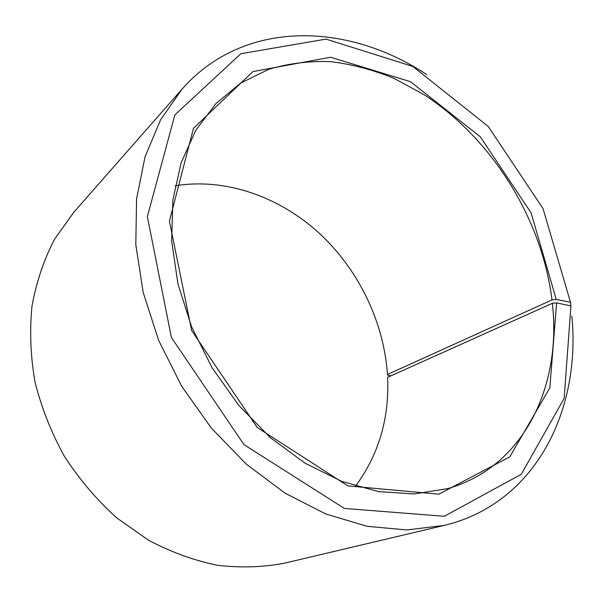 <?xml version="1.0" encoding="UTF-8"?>
<svg xmlns="http://www.w3.org/2000/svg" width="603" height="603" viewBox="0 0 603 603"><rect width="100%" height="100%" fill="white"/><g stroke="black" fill="none" stroke-linecap="round" stroke-linejoin="round"><path stroke-width="0.9" d="M391.03 375.797L388.061 375.39L387.443 374.493L551.979 299.925C541.999 218.874 492.146 138.728 423.962 94.626L393.917 78.345C373.136 69.842 352.062 64.28 330.7 61.649C309.407 60.835 288.762 63.39 268.757 69.315L240.672 83.086L215.957 103.543L195.794 130.286L181.126 162.802L172.857 200.143L171.667 241.019L177.923 283.832L191.573 326.766L212.166 367.905L238.818 405.404L270.31 437.62L305.178 463.247L341.818 481.39L378.669 491.626L414.269 493.947L447.351 488.701C524.128 467.219 561.838 385.716 552.356 303.301L556.622 302.864L570.92 305.955L564.159 398.327L521.293 474.26L444.283 516.304L344.351 508.427L243.989 444.645L171.403 337.492L147.366 216.62L174.87 114.887L240.853 53.712L326.004 39.112L412.776 66.428L488.181 126.411L543.039 208.638L570.483 302.239L570.74 305.563L570.197 305.796M387.443 374.493C383.877 321.452 358.25 269.051 318.618 232.652C278.82 196.593 225.462 177.636 175.126 185.799M355.551 486.124C378.774 454.564 389.455 418.301 387.601 377.342L552.356 303.301M551.979 299.925L556.237 299.427L531.107 212.867L480.305 136.798L410.485 81.684L330.565 57.232L252.876 71.606L193.473 128.333L169.405 221.18L191.671 330.572L257.255 427.535L347.923 485.928L438.878 494.189L509.776 456.863L549.838 387.812L556.622 302.864M556.237 299.427L570.483 302.239M426.818 74.682C348.248 22.454 244.29 18.482 181.993 89.176L160.511 119.937L145.044 156.833L136.564 198.862L135.811 244.645L143.182 292.455L158.634 340.333L181.684 386.221L211.374 428.115L246.386 464.242L285.136 493.201L325.906 514.035L367.001 526.291L406.844 529.954L444.087 525.432C535.758 503.626 581.058 409.98 571.848 316.085M181.993 89.176L73.679 212.414L54.458 239.331C43.944 259.622 36.459 281.797 32.027 305.857C29.517 330.678 30.512 356.072 35.004 382.046C41.539 407.907 51.376 432.758 64.536 456.599C79.408 479.408 96.729 499.774 116.492 517.675L148.33 540.115C170.86 552.039 193.819 560.413 217.223 565.237C240.461 567.996 262.863 567.31 284.42 563.194L444.087 525.432"/></g></svg>
